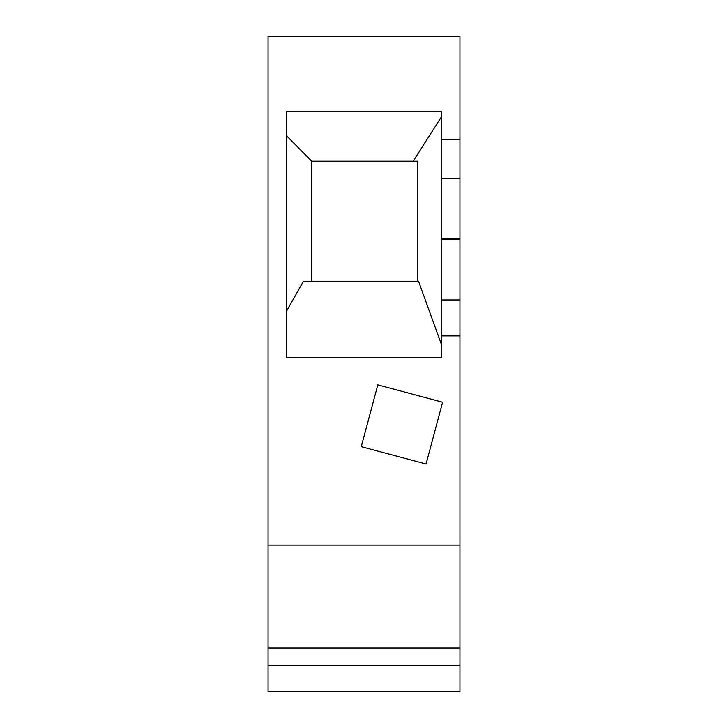 <?xml version="1.0" encoding="UTF-8"?>
<svg xmlns="http://www.w3.org/2000/svg" width="728" height="728" viewBox="0 0 728 728"><rect width="100%" height="100%" fill="white"/><g stroke="black" fill="none" stroke-linecap="round" stroke-linejoin="round"><path stroke-width="1.09" d="M268.059 691.6L268.059 36.4L459.941 36.4L459.941 691.6L268.059 691.6M268.059 665.538L459.941 665.538M459.941 647.938L268.059 647.938M268.059 545.063L459.941 545.063M459.941 139.357L441.223 139.357L441.223 111.284L286.777 111.284L286.777 357.757L441.223 357.757L441.223 335.917L459.941 335.917M442.606 402.238L377.814 384.875L361.261 446.655L426.053 464.018L442.606 402.238M441.223 139.357L441.223 335.917M286.777 310.774L303.403 281.317L418.545 281.317L441.223 343.889M311.739 281.317L311.739 161.197L286.777 136.018M417.817 281.317L417.817 161.197L311.739 161.197M441.223 117.163L413.195 161.197M459.941 178.451L441.223 178.451M459.941 238.72L441.223 238.72M441.223 239.676L459.941 239.676M441.223 299.954L459.941 299.954"/></g></svg>
